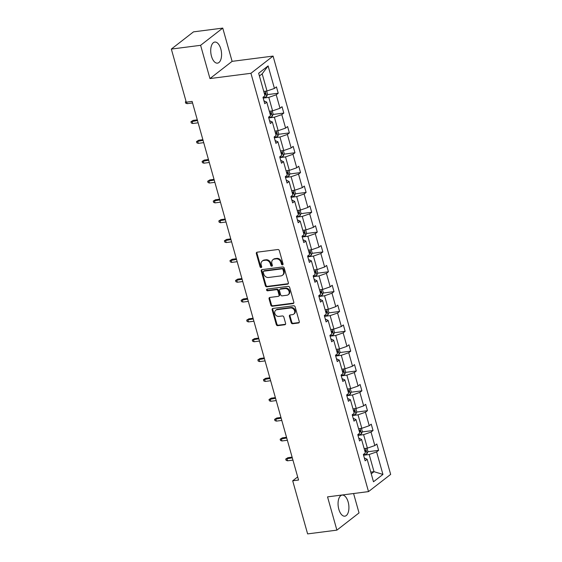 <?xml version="1.0" encoding="UTF-8"?>
<svg xmlns="http://www.w3.org/2000/svg" width="562" height="562" viewBox="0 0 562 562"><rect width="100%" height="100%" fill="white"/><g stroke="black" fill="none" stroke-linecap="round" stroke-linejoin="round"><path stroke-width="0.84" d="M282.496 264.871A0.934 0.78 -127.9 0 0 283.051 263.894L279.328 250.624A1.335 1.11 -127.9 0 0 277.825 249.528L257.143 252.19A1.335 1.11 -127.9 0 0 256.342 253.581L260.073 266.845A0.934 0.78 -127.9 0 0 261.681 266.641L261.197 264.927A4.278 3.555 -127.9 0 1 262.25 261.07A4.278 3.555 -127.9 0 1 263.754 260.459L265.475 260.234A4.278 3.555 -127.9 0 1 270.273 263.754L270.758 265.475A0.934 0.78 -127.9 0 0 272.366 265.264L271.882 263.55A4.278 3.555 -127.9 0 1 272.935 259.7A4.278 3.555 -127.9 0 1 274.439 259.082L276.16 258.857A4.278 3.555 -127.9 0 1 280.965 262.384L281.443 264.098A0.934 0.78 -127.9 0 0 282.496 264.871M348.159 502.007A10.629 5.311 82.7 0 0 342.139 495.094A10.629 5.311 82.7 0 0 338.823 509.263A10.629 5.311 82.7 0 0 344.85 516.176A10.629 5.311 82.7 0 0 348.159 502.007M220.817 48.971A10.629 5.311 82.7 0 0 214.796 42.059A10.629 5.311 82.7 0 0 211.481 56.228A10.629 5.311 82.7 0 0 217.508 63.141A10.629 5.311 82.7 0 0 220.817 48.971M291.172 322.644A1.335 1.11 -127.9 0 0 292.676 323.74L298.478 322.995A1.335 1.11 -127.9 0 0 299.272 321.597L295.134 306.866A1.335 1.11 -127.9 0 0 293.631 305.77L272.949 308.426A1.335 1.11 -127.9 0 0 272.149 309.824L276.293 324.555A1.335 1.11 -127.9 0 0 277.79 325.658L284.801 324.752A1.335 1.11 -127.9 0 0 285.601 323.361L283.831 317.052A1.335 1.11 -127.9 0 0 282.328 315.956L278.85 316.399A3.576 2.972 -127.9 0 1 275.134 314.2A3.576 2.972 -127.9 0 1 275.717 310.238A3.576 2.972 -127.9 0 1 276.975 309.718L290.589 307.969A3.576 2.972 -127.9 0 1 294.312 310.168A3.576 2.972 -127.9 0 1 293.729 314.137A3.576 2.972 -127.9 0 1 292.472 314.65L290.203 314.938A1.335 1.11 -127.9 0 0 289.402 316.336L291.172 322.644L291.769 322.174A1.335 1.11 -127.9 0 0 293.273 323.276L299.075 322.532A1.335 1.11 -127.9 0 0 299.195 322.504M327.541 496.878L336.891 530.135L307.618 533.9L292.697 480.798L298.548 480.046L192.12 101.42L186.268 102.172L171.34 49.077L200.606 45.311L209.956 78.568L250.933 73.299L368.51 491.602L327.541 496.878M287.561 284.168A1.335 1.11 -127.9 0 0 288.362 282.77L284.224 268.046A1.335 1.11 -127.9 0 0 282.721 266.943L262.04 269.605A1.335 1.11 -127.9 0 0 261.239 270.996L265.376 285.728A1.335 1.11 -127.9 0 0 266.88 286.831L287.561 284.168L288.166 283.705A1.335 1.11 -127.9 0 0 288.285 283.684M289.676 287.456L293.821 302.187A1.335 1.11 -127.9 0 1 293.02 303.585L272.338 306.241A1.335 1.11 -127.9 0 1 270.835 305.145L269.065 298.836A1.335 1.11 -127.9 0 1 269.865 297.446L278.253 296.364A1.335 1.11 -127.9 0 0 279.047 294.966L277.874 290.786A1.335 1.11 -127.9 0 0 276.371 289.683L267.638 290.807A0.934 0.78 -127.9 0 1 267.147 289.058L288.18 286.353A1.335 1.11 -127.9 0 1 289.676 287.456M336.891 530.135L359.034 512.923L353.582 493.527M209.956 78.568L232.106 61.356L222.756 28.1L200.606 45.311M222.756 28.1L193.49 31.865L171.34 49.077M364.352 457.995L367.155 459.266L365.145 460.826L363.361 454.468L365.363 452.909L361.577 439.428L359.575 440.987L357.783 434.623L359.792 433.07L355.999 419.589L353.997 421.142L352.205 414.784L354.215 413.225L350.421 399.744L348.419 401.303L346.628 394.946L348.637 393.386L344.843 379.905L342.841 381.465L341.057 375.1L343.059 373.547L339.272 360.066L337.263 361.619L335.479 355.261L337.481 353.702L333.695 340.221L331.685 341.78L329.901 335.423L331.903 333.863L328.117 320.382L326.108 321.942L324.323 315.584L326.325 314.025L322.539 300.544L320.53 302.096L318.745 295.738L320.747 294.179L316.961 280.698L314.959 282.257L313.167 275.9L315.177 274.34L311.383 260.859L309.381 262.419L307.59 256.061L309.599 254.502L305.805 241.021L303.803 242.58L302.012 236.216L304.021 234.663L300.227 221.175L298.225 222.735L296.441 216.377L298.443 214.817L294.657 201.337L292.647 202.896L290.863 196.538L292.865 194.979L289.079 181.498L287.07 183.057L285.285 176.693L287.287 175.14L283.501 161.659L281.492 163.212L279.707 156.854L281.71 155.295L277.923 141.814L275.914 143.373L274.13 137.016L276.132 135.456L272.345 121.975L270.343 123.535L268.552 117.177L270.561 115.617L266.767 102.136L264.765 103.689L262.974 97.331L264.983 95.772L258.653 73.264L268.109 65.916L274.439 88.424L276.441 86.871L278.232 93.229L276.223 94.788L280.017 108.269L282.019 106.71L283.81 113.067L281.801 114.627L285.594 128.108L287.596 126.548L289.381 132.906L287.379 134.466L291.165 147.946L293.174 146.387L294.959 152.752L292.957 154.304L296.743 167.792L298.752 166.233L300.537 172.59L298.534 174.15L302.321 187.631L304.33 186.071L306.114 192.429L304.112 193.988L307.899 207.469L309.901 205.91L311.692 212.274L309.69 213.827L313.477 227.308L315.479 225.755L317.27 232.113L315.261 233.673L319.054 247.154L321.057 245.594L322.848 251.952L320.839 253.511L324.632 266.992L326.634 265.433L328.426 271.797L326.417 273.35L330.21 286.831L332.212 285.278L333.997 291.636L331.994 293.195L335.781 306.676L337.79 305.117L339.574 311.474L337.572 313.034L341.359 326.515L343.368 324.955L345.152 331.313L343.15 332.873L346.937 346.354L348.946 344.794L350.73 351.159L348.728 352.718L352.514 366.199L354.517 364.64L356.308 370.997L354.306 372.557L358.092 386.038L360.094 384.478L361.886 390.836L359.877 392.395L363.67 405.876L365.672 404.317L367.464 410.682L365.455 412.234L369.248 425.715L371.25 424.162L373.042 430.52L371.032 432.08L374.826 445.561L376.828 444.001L378.612 450.359L376.61 451.918L382.94 474.433L373.484 481.782L367.155 459.266M250.933 73.299L273.076 56.088L390.66 474.398L368.51 491.602M358.001 435.381L363.6 434.665L367.393 448.146L364.148 448.56M367.393 448.146L374.826 445.561M363.6 434.665L371.032 432.08M358.774 438.156L361.577 439.428M352.423 415.543L358.029 414.826L361.816 428.307L358.57 428.722M361.816 428.307L369.248 425.715M358.029 414.826L365.455 412.234M353.203 418.318L355.999 419.589M346.845 395.704L352.451 394.981L356.238 408.462L352.992 408.883M356.238 408.462L363.67 405.876M352.451 394.981L359.877 392.395M347.625 398.472L350.421 399.744M341.267 375.866L346.873 375.142L350.66 388.623L347.414 389.037M350.66 388.623L358.092 386.038M346.873 375.142L354.306 372.557M342.047 378.633L344.843 379.905M335.69 356.02L341.296 355.303L345.082 368.784L341.837 369.199M345.082 368.784L352.514 366.199M341.296 355.303L348.728 352.718M336.469 358.795L339.272 360.066M330.112 336.181L335.718 335.458L339.504 348.939L336.259 349.36M339.504 348.939L346.937 346.354M335.718 335.458L343.15 332.873M330.892 338.956L333.695 340.221M324.534 316.343L330.14 315.619L333.933 329.1L330.681 329.522M333.933 329.1L341.359 326.515M330.14 315.619L337.572 313.034M325.314 319.111L328.117 320.382M318.956 296.497L324.562 295.781L328.356 309.262L325.103 309.676M328.356 309.262L335.781 306.676M324.562 295.781L331.994 293.195M319.736 299.272L322.539 300.544M313.385 276.659L318.984 275.935L322.778 289.416L319.532 289.837M322.778 289.416L330.21 286.831M318.984 275.935L326.417 273.35M314.158 279.433L316.961 280.698M307.807 256.82L313.413 256.096L317.2 269.577L313.954 269.999M317.2 269.577L324.632 266.992M313.413 256.096L320.839 253.511M308.587 259.588L311.383 260.859M302.23 236.974L307.836 236.258L311.622 249.739L308.376 250.153M311.622 249.739L319.054 247.154M307.836 236.258L315.261 233.673M303.009 239.749L305.805 241.021M296.652 217.136L302.258 216.412L306.044 229.9L302.799 230.315M306.044 229.9L313.477 227.308M302.258 216.412L309.69 213.827M297.431 219.911L300.227 221.175M291.074 197.297L296.68 196.574L300.466 210.055L297.221 210.476M300.466 210.055L307.899 207.469M296.68 196.574L304.112 193.988M291.854 200.065L294.657 201.337M285.496 177.459L291.102 176.735L294.888 190.216L291.643 190.63M294.888 190.216L302.321 187.631M291.102 176.735L298.534 174.15M286.276 180.226L289.079 181.498M279.918 157.613L285.524 156.896L289.318 170.377L286.065 170.792M289.318 170.377L296.743 167.792M285.524 156.896L292.957 154.304M280.698 160.388L283.501 161.659M274.34 137.774L279.946 137.051L283.74 150.532L280.487 150.953M283.74 150.532L291.165 147.946M279.946 137.051L287.379 134.466M275.12 140.542L277.923 141.814M268.769 117.936L274.368 117.212L278.162 130.693L274.916 131.115M278.162 130.693L285.594 128.108M274.368 117.212L281.801 114.627M269.542 120.704L272.345 121.975M263.192 98.09L268.798 97.374L272.584 110.855L269.339 111.269M272.584 110.855L280.017 108.269M268.798 97.374L276.223 94.788M263.971 100.865L266.767 102.136M268.109 65.916L262.18 73.84L267.006 91.009L263.761 91.43M267.006 91.009L274.439 88.424M232.106 61.356L273.076 56.088M297.67 476.934L292.697 480.798M371.243 473.822L374.004 471.673L369.178 454.503L363.572 455.227M370.758 472.094L374.004 471.673L382.94 474.433M262.18 73.84L259.419 75.989M369.178 454.503L376.61 451.918M267.414 94.62L278.232 93.229M272.984 114.458L283.81 113.067M278.562 134.297L289.381 132.906M284.14 154.143L294.959 152.752M289.718 173.981L300.537 172.59M295.296 193.82L306.114 192.429M300.874 213.665L311.692 212.274M306.452 233.504L317.27 232.113M312.029 253.343L322.848 251.952M317.6 273.188L328.426 271.797M323.178 293.027L333.997 291.636M328.756 312.865L339.574 311.474M334.334 332.711L345.152 331.313M339.912 352.55L350.73 351.159M345.49 372.388L356.308 370.997M351.067 392.227L361.886 390.836M356.645 412.072L367.464 410.682M362.216 431.911L373.042 430.52M367.794 451.75L378.612 450.359M283.051 264.407A0.934 0.78 -127.9 0 1 282.047 263.634L281.562 261.92A4.278 3.555 -127.9 0 0 276.764 258.394L276.16 258.857M272.935 259.7L273.532 259.23A4.278 3.555 -127.9 0 1 275.036 258.618L276.764 258.394M262.25 261.07L262.847 260.606A4.278 3.555 -127.9 0 1 264.351 259.988L266.072 259.77A4.278 3.555 -127.9 0 1 270.877 263.29L271.355 265.011A0.934 0.78 -127.9 0 0 272.366 265.784M257.024 252.212A1.335 1.11 -127.9 0 0 256.939 253.118L260.67 266.381A0.934 0.78 -127.9 0 0 261.674 267.161M261.913 269.627A1.335 1.11 -127.9 0 0 261.836 270.533L265.981 285.264A1.335 1.11 -127.9 0 0 267.477 286.367L288.166 283.705M282.995 269.62A0.934 0.78 -127.9 0 0 281.948 268.854L263.789 271.186A0.934 0.78 -127.9 0 0 263.234 272.163L263.74 273.975A4.278 3.555 -127.9 0 0 268.545 277.495L280.951 275.9A4.278 3.555 -127.9 0 0 282.454 275.289A4.278 3.555 -127.9 0 0 283.508 271.432L282.995 269.62L283.599 269.156A0.934 0.78 -127.9 0 0 282.546 268.39L281.948 268.854M263.466 271.32L264.063 270.856A0.934 0.78 -127.9 0 1 264.393 270.722L282.546 268.39M282.454 275.289L283.051 274.818A4.278 3.555 -127.9 0 0 284.105 270.968L283.508 271.432M283.599 269.156L284.105 270.968M269.739 297.467A1.335 1.11 -127.9 0 0 269.662 298.373L271.432 304.674A1.335 1.11 -127.9 0 0 272.935 305.777L293.617 303.115A1.335 1.11 -127.9 0 0 293.743 303.094M278.724 296.174L279.321 295.703A1.335 1.11 -127.9 0 0 279.644 294.502L278.471 290.322A1.335 1.11 -127.9 0 0 276.975 289.219L268.236 290.343L267.638 290.807M267.189 289.051A0.934 0.78 -127.9 0 0 268.236 290.343M286.957 295.24A3.576 2.972 -127.9 0 0 288.215 294.727A3.576 2.972 -127.9 0 0 288.798 290.765A3.576 2.972 -127.9 0 0 285.075 288.566L280.283 289.184A1.335 1.11 -127.9 0 0 279.483 290.575L280.656 294.762A1.335 1.11 -127.9 0 0 282.159 295.858L286.957 295.24M288.215 294.727L288.812 294.263A3.576 2.972 -127.9 0 0 289.395 290.301A3.576 2.972 -127.9 0 0 285.679 288.102L285.075 288.566M279.813 289.374L280.41 288.91A1.335 1.11 -127.9 0 1 280.881 288.713L285.679 288.102M290.076 314.966A1.335 1.11 -127.9 0 0 289.999 315.872L291.769 322.174M293.729 314.137L294.326 313.666A3.576 2.972 -127.9 0 0 294.91 309.704A3.576 2.972 -127.9 0 0 291.193 307.505L290.589 307.969M275.717 310.238L276.314 309.767A3.576 2.972 -127.9 0 1 277.572 309.255L291.193 307.505M272.83 308.454A1.335 1.11 -127.9 0 0 272.753 309.36L276.89 324.091A1.335 1.11 -127.9 0 0 278.394 325.187L285.398 324.288A1.335 1.11 -127.9 0 0 285.524 324.267M266.641 91.058L267.54 94.275L266.704 96.474A3.611 0.885 164.3 0 1 264.007 97.662L263.142 97.914M264.695 94.767A3.611 0.885 -15.7 0 0 265.433 94.43L265.004 92.899A3.611 0.885 164.3 0 1 264.266 93.243M186.703 102.115L187.139 103.668L192.555 102.972M187.139 103.668L185.713 103.169L185.355 101.898L186.043 101.385M185.355 101.898L186.092 101.56M272.219 110.897L273.118 114.114L272.282 116.32A3.611 0.885 164.3 0 1 269.584 117.507L268.713 117.76M270.273 114.606A3.611 0.885 -15.7 0 0 271.01 114.269L270.575 112.744A3.611 0.885 164.3 0 1 269.844 113.081M192.717 123.514L191.291 123.015L190.932 121.743L193.152 120.387L192.071 121.223L192.717 123.514L198.133 122.818M190.932 121.743L197.494 120.528M193.152 120.387L197.304 119.854M277.79 130.742L278.696 133.953L277.853 136.159A3.611 0.885 164.3 0 1 275.162 137.346L274.291 137.599M275.851 134.451A3.611 0.885 -15.7 0 0 276.581 134.107L276.153 132.583A3.611 0.885 164.3 0 1 275.422 132.92M198.295 143.352L196.869 142.853L196.51 141.582L198.73 140.226L197.648 141.062L198.295 143.352L203.711 142.657M196.51 141.582L203.065 140.367M198.73 140.226L202.875 139.692M283.367 150.581L284.274 153.798L283.431 155.997A3.611 0.885 164.3 0 1 280.74 157.184L279.869 157.437M281.429 154.29A3.611 0.885 -15.7 0 0 282.159 153.946L281.731 152.421A3.611 0.885 164.3 0 1 281 152.766M203.873 163.191L202.446 162.692L202.088 161.42L204.301 160.065L203.226 160.901L203.873 163.191L209.289 162.495M202.088 161.42L208.643 160.205M204.301 160.065L208.453 159.531M288.945 170.419L289.852 173.637L289.008 175.836A3.611 0.885 164.3 0 1 286.311 177.023L285.447 177.276M287.006 174.129A3.611 0.885 -15.7 0 0 287.737 173.791L287.308 172.267A3.611 0.885 164.3 0 1 286.578 172.604M209.45 183.036L208.024 182.538L207.666 181.266L209.879 179.91L208.804 180.746L209.45 183.036L214.867 182.334M207.666 181.266L214.22 180.051M209.879 179.91L214.031 179.376M294.523 190.265L295.429 193.476L294.586 195.681A3.611 0.885 164.3 0 1 291.889 196.869L291.025 197.122M292.584 193.974A3.611 0.885 -15.7 0 0 293.315 193.63L292.886 192.106A3.611 0.885 164.3 0 1 292.156 192.443M215.021 202.875L213.602 202.376L213.244 201.105L215.457 199.749L214.382 200.585L215.021 202.875L220.445 202.18M213.244 201.105L219.798 199.889M215.457 199.749L219.609 199.215M300.101 210.104L301.007 213.321L300.164 215.52A3.611 0.885 164.3 0 1 297.467 216.707L296.603 216.96M298.162 213.813A3.611 0.885 -15.7 0 0 298.893 213.469L298.464 211.944A3.611 0.885 164.3 0 1 297.734 212.288M220.599 222.714L219.173 222.215L218.822 220.943L221.035 219.587L219.96 220.423L220.599 222.714L226.022 222.018M218.822 220.943L225.376 219.728M221.035 219.587L225.186 219.054M305.679 229.942L306.578 233.16L305.742 235.359A3.611 0.885 164.3 0 1 303.044 236.546L302.18 236.799M303.74 233.652A3.611 0.885 -15.7 0 0 304.471 233.314L304.042 231.783A3.611 0.885 164.3 0 1 303.304 232.127M226.177 242.559L224.751 242.053L224.393 240.782L226.612 239.426L225.538 240.269L226.177 242.559L231.593 241.857M224.393 240.782L230.954 239.567M226.612 239.426L230.764 238.892M311.257 249.788L312.156 252.998L311.32 255.204A3.611 0.885 164.3 0 1 308.622 256.391L307.758 256.644M309.311 253.497A3.611 0.885 -15.7 0 0 310.048 253.153L309.62 251.628A3.611 0.885 164.3 0 1 308.882 251.966M231.755 262.398L230.329 261.899L229.97 260.627L232.19 259.272L231.108 260.108L231.755 262.398L237.171 261.702M229.97 260.627L236.532 259.412M232.19 259.272L236.342 258.738M316.835 269.627L317.734 272.837L316.898 275.043A3.611 0.885 164.3 0 1 314.2 276.23L313.329 276.483M314.889 273.336A3.611 0.885 -15.7 0 0 315.626 272.992L315.191 271.467A3.611 0.885 164.3 0 1 314.46 271.811M237.333 282.236L235.907 281.738L235.548 280.466L237.768 279.11L236.686 279.946L237.333 282.236L242.749 281.541M235.548 280.466L242.11 279.251M237.768 279.11L241.92 278.576M322.405 289.465L323.312 292.683L322.469 294.881A3.611 0.885 164.3 0 1 319.778 296.069L318.907 296.322M320.466 293.174A3.611 0.885 -15.7 0 0 321.197 292.837L320.769 291.306A3.611 0.885 164.3 0 1 320.038 291.65M242.91 302.075L241.484 301.576L241.126 300.305L243.346 298.949L242.264 299.792L242.91 302.075L248.327 301.38M241.126 300.305L247.68 299.089M243.346 298.949L247.491 298.415M327.983 309.311L328.889 312.521L328.046 314.727A3.611 0.885 164.3 0 1 325.356 315.914L324.485 316.167M326.044 313.013A3.611 0.885 -15.7 0 0 326.775 312.676L326.346 311.151A3.611 0.885 164.3 0 1 325.616 311.488M248.488 321.921L247.062 321.422L246.704 320.15L248.917 318.795L247.842 319.63L248.488 321.921L253.905 321.225M246.704 320.15L253.258 318.935M248.917 318.795L253.069 318.261M333.561 329.149L334.467 332.36L333.624 334.566A3.611 0.885 164.3 0 1 330.927 335.753L330.063 336.006M331.622 332.859A3.611 0.885 -15.7 0 0 332.353 332.514L331.924 330.99A3.611 0.885 164.3 0 1 331.194 331.334M254.066 341.759L252.64 341.26L252.282 339.989L254.495 338.633L253.42 339.469L254.066 341.759L259.482 341.064M252.282 339.989L258.836 338.774M254.495 338.633L258.646 338.099M339.139 348.988L340.045 352.205L339.202 354.404A3.611 0.885 164.3 0 1 336.505 355.591L335.64 355.844M337.2 352.697A3.611 0.885 -15.7 0 0 337.931 352.353L337.502 350.828A3.611 0.885 164.3 0 1 336.771 351.173M259.637 361.598L258.218 361.099L257.86 359.828L260.073 358.472L258.998 359.308L259.637 361.598L265.06 360.902M257.86 359.828L264.414 358.612M260.073 358.472L264.224 357.938M344.717 368.827L345.623 372.044L344.78 374.243A3.611 0.885 164.3 0 1 342.082 375.437L341.218 375.683M342.778 372.536A3.611 0.885 -15.7 0 0 343.508 372.199L343.08 370.674A3.611 0.885 164.3 0 1 342.349 371.011M265.215 381.443L263.789 380.945L263.438 379.673L265.65 378.317L264.576 379.153L265.215 381.443L270.638 380.741M263.438 379.673L269.992 378.458M265.65 378.317L269.802 377.783M350.295 388.672L351.194 391.883L350.358 394.088A3.611 0.885 164.3 0 1 347.66 395.276L346.796 395.529M348.356 392.381A3.611 0.885 -15.7 0 0 349.086 392.037L348.658 390.513A3.611 0.885 164.3 0 1 347.92 390.85M270.793 401.282L269.367 400.783L269.008 399.512L271.228 398.156L270.153 398.992L270.793 401.282L276.209 400.587M269.008 399.512L275.57 398.296M271.228 398.156L275.38 397.622M355.872 408.511L356.772 411.728L355.936 413.927A3.611 0.885 164.3 0 1 353.238 415.114L352.374 415.367M353.927 412.22A3.611 0.885 -15.7 0 0 354.664 411.876L354.236 410.351A3.611 0.885 164.3 0 1 353.498 410.696M276.371 421.121L274.944 420.622L274.586 419.35L276.806 417.995L275.724 418.831L276.371 421.121L281.787 420.425M274.586 419.35L281.148 418.135M276.806 417.995L280.958 417.461M361.45 428.349L362.349 431.567L361.514 433.766A3.611 0.885 164.3 0 1 358.816 434.953L357.945 435.206M359.504 432.059A3.611 0.885 -15.7 0 0 360.242 431.721L359.806 430.19A3.611 0.885 164.3 0 1 359.076 430.534M281.948 440.966L280.522 440.468L280.164 439.189L282.384 437.833L281.302 438.676L281.948 440.966L287.365 440.264M280.164 439.189L286.725 437.974M282.384 437.833L286.536 437.299M367.021 448.195L367.927 451.405L367.091 453.611A3.611 0.885 164.3 0 1 364.394 454.798L363.523 455.051M365.082 451.904A3.611 0.885 -15.7 0 0 365.813 451.56L365.384 450.036A3.611 0.885 164.3 0 1 364.654 450.373M287.526 460.805L286.1 460.306L285.742 459.035L287.962 457.679L286.88 458.515L287.526 460.805L292.942 460.109M285.742 459.035L292.296 457.819M287.962 457.679L292.107 457.145M281.562 261.92L280.965 262.384M275.036 258.618L274.439 259.082M271.355 265.011L270.758 265.475M270.877 263.29L270.273 263.754M266.072 259.77L265.475 260.234M264.351 259.988L263.754 260.459M260.67 266.381L260.073 266.845M256.939 253.118L256.342 253.581M282.047 263.634L281.443 264.098M267.477 286.367L266.88 286.831M265.981 285.264L265.376 285.728M261.836 270.533L261.239 270.996M264.393 270.722L263.789 271.186M293.617 303.115L293.02 303.585M272.935 305.777L272.338 306.241M271.432 304.674L270.835 305.145M269.662 298.373L269.065 298.836M279.644 294.502L279.047 294.966M278.471 290.322L277.874 290.786M276.975 289.219L276.371 289.683M280.881 288.713L280.283 289.184M289.999 315.872L289.402 316.336M277.572 309.255L276.975 309.718M285.398 324.288L284.801 324.752M278.394 325.187L277.79 325.658M276.89 324.091L276.293 324.555M272.753 309.36L272.149 309.824M299.075 322.532L298.478 322.995M293.273 323.276L292.676 323.74M266.725 96.418L265.264 91.234M264.007 97.662L263.747 96.734M264.632 94.528L265.433 94.43M272.303 116.264L270.842 111.079M269.584 117.507L269.324 116.573M270.21 114.367L271.01 114.269M277.881 136.102L276.42 130.918M275.162 137.346L274.902 136.418M275.787 134.213L276.581 134.107M283.452 155.941L281.998 150.756M280.74 157.184L280.473 156.257M281.358 154.051L282.159 153.946M289.03 175.787L287.575 170.602M286.311 177.023L286.051 176.096M286.936 173.89L287.737 173.791M294.607 195.625L293.153 190.441M291.889 196.869L291.629 195.941M292.514 193.735L293.315 193.63M300.185 215.464L298.731 210.279M297.467 216.707L297.207 215.78M298.092 213.574L298.893 213.469M305.763 235.309L304.302 230.118M303.044 236.546L302.785 235.618M303.67 233.413L304.471 233.314M311.341 255.148L309.88 249.964M308.622 256.391L308.362 255.464M309.248 253.258L310.048 253.153M316.919 274.987L315.458 269.802M314.2 276.23L313.94 275.303M314.825 273.097L315.626 272.992M322.497 294.825L321.035 289.641M319.778 296.069L319.518 295.141M320.403 292.935L321.197 292.837M328.067 314.671L326.613 309.486M325.356 315.914L325.089 314.98M325.974 312.781L326.775 312.676M333.645 334.509L332.191 329.325M330.927 335.753L330.667 334.826M331.552 332.62L332.353 332.514M339.223 354.348L337.769 349.164M336.505 355.591L336.245 354.664M337.13 352.458L337.931 352.353M344.801 374.194L343.347 369.009M342.082 375.437L341.822 374.503M342.708 372.297L343.508 372.199M350.379 394.032L348.918 388.848M347.66 395.276L347.4 394.348M348.285 392.143L349.086 392.037M355.957 413.871L354.496 408.686M353.238 415.114L352.978 414.187M353.863 411.981L354.664 411.876M361.535 433.716L360.073 428.525M358.816 434.953L358.556 434.026M359.441 431.82L360.242 431.721M367.112 453.555L365.651 448.371M364.394 454.798L364.134 453.871M365.019 451.665L365.813 451.56"/></g></svg>
